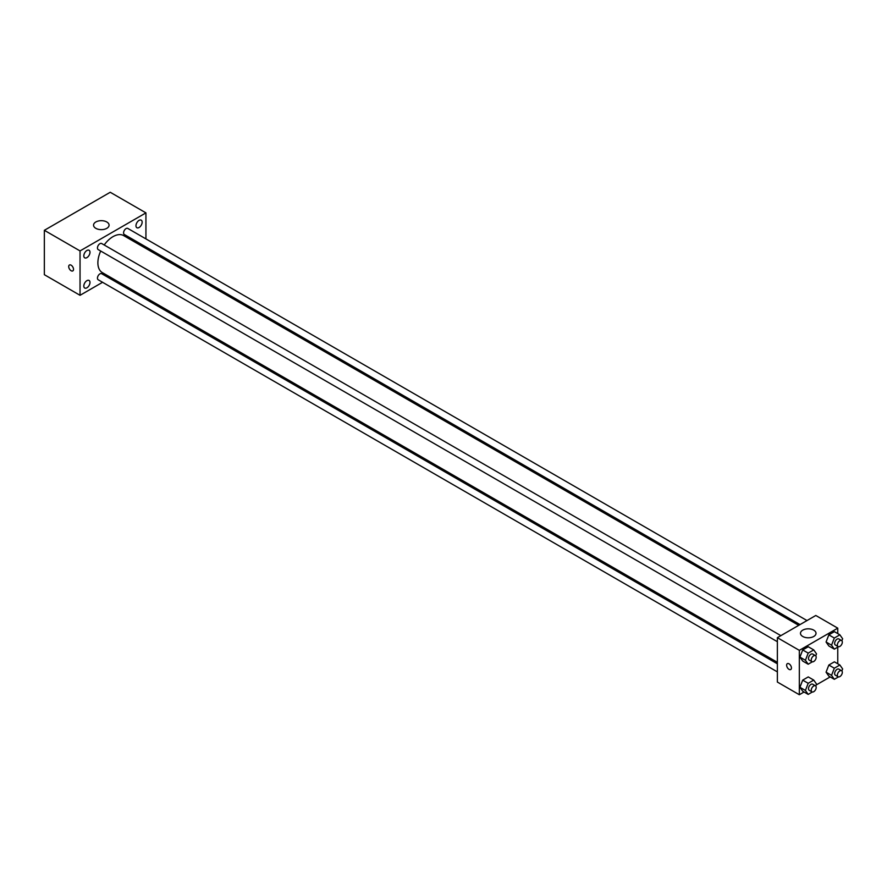 <?xml version="1.0" encoding="UTF-8"?>
<svg xmlns="http://www.w3.org/2000/svg" width="887" height="887" viewBox="0 0 887 887"><rect width="100%" height="100%" fill="white"/><g stroke="black" fill="none" stroke-linecap="round" stroke-linejoin="round"><path stroke-width="1.33" d="M102.57 282.288L80.041 295.304L44.35 274.693L44.35 230.31L110.243 192.268L145.934 212.88L145.934 238.891M139.071 220.375A4.368 2.517 120 0 0 136.21 224.223A4.368 2.517 120 0 0 136.886 227.726A4.368 2.517 120 0 0 141.244 225.198A4.368 2.517 120 0 0 141.244 220.164A4.368 2.517 120 0 0 139.071 220.375M86.904 250.5A4.368 2.517 120 0 0 84.054 254.336A4.368 2.517 120 0 0 84.72 257.84A4.368 2.517 120 0 0 89.088 255.323A4.368 2.517 120 0 0 89.088 250.278A4.368 2.517 120 0 0 86.904 250.5M86.904 280.669A4.368 2.517 120 0 0 84.054 284.516A4.368 2.517 120 0 0 84.72 288.02A4.368 2.517 120 0 0 89.088 285.492A4.368 2.517 120 0 0 89.088 280.458A4.368 2.517 120 0 0 86.904 280.669M80.041 295.304L80.041 250.921L44.35 230.31M80.041 250.921L145.934 212.88M106.806 228.336A7.761 4.479 180 0 1 98.346 229.301A7.761 4.479 180 0 1 93.556 225.165A7.761 4.479 180 0 1 101.318 220.675A7.761 4.479 180 0 1 109.079 225.165A7.761 4.479 180 0 1 106.806 228.336M110.853 277.509L109.556 278.252M73.521 269.349A3.393 1.962 60 0 1 72.812 270.901A3.393 1.962 60 0 1 69.419 268.938A3.393 1.962 60 0 1 69.419 265.013A3.393 1.962 60 0 1 72.035 265.923A3.393 1.962 60 0 1 73.521 269.349M72.823 270.901A3.393 1.962 60 0 1 69.419 268.938A3.393 1.962 60 0 1 69.419 265.013M145.934 246.963L145.934 248.449M806.993 620.556L127.795 228.425A3.493 2.018 120 0 0 126.054 228.602A3.493 2.018 120 0 0 123.581 232.882A3.493 2.018 120 0 0 124.302 234.478L800.007 624.592M777.367 663.809L101.661 273.695A3.493 2.018 120 0 0 99.921 273.872A3.493 2.018 120 0 0 97.448 278.152A3.493 2.018 120 0 0 98.169 279.749L777.367 671.88M780.859 635.646L101.661 243.515A3.493 2.018 120 0 0 99.921 243.692A3.493 2.018 120 0 0 97.637 246.774A3.493 2.018 120 0 0 98.169 249.569L777.367 641.7M100.708 251.032A21.355 12.329 120 0 0 97.88 262.807A21.355 12.329 120 0 0 102.304 272.586L777.367 662.323M798.721 625.335L123.659 235.598A21.355 12.329 120 0 0 104.2 244.978M804.043 692.004L799.331 694.732L777.367 682.048L777.367 637.664L815.796 615.478L837.76 628.151L837.76 633.606M830.188 676.914L816.129 685.019M828.835 645.958L826.063 642.011L828.835 634.859L834.39 631.655L828.835 634.859L826.063 642.011L828.835 645.958L834.323 649.129L831.551 645.182L834.323 638.03L839.878 634.826L842.65 638.773L841.874 640.758M802.702 691.228L799.93 687.281L802.702 680.129L808.245 676.925L802.702 680.129L799.93 687.281L802.702 691.228L808.19 694.399L805.418 690.452L808.19 683.3L813.745 680.096L816.517 684.043L815.741 686.028M837.76 647.144L837.76 663.786M799.331 694.732L799.331 650.348L837.76 628.151M828.835 676.138L826.063 672.191L828.835 665.039L834.39 661.835L828.835 665.039L826.063 672.191L828.835 676.138L834.323 679.309L831.551 675.362L834.323 668.21L839.878 665.006L842.65 668.953L841.874 670.938M802.702 661.048L799.93 657.101L802.702 649.949L808.245 646.745L802.702 649.949L799.93 657.101L802.702 661.048L808.19 664.219L805.418 660.272L808.19 653.12L813.745 649.916L816.517 653.863L815.741 655.848M799.331 650.348L777.367 637.664M802.757 636.478A7.761 4.479 180 0 1 800.484 633.307A7.761 4.479 180 0 1 808.245 628.828A7.761 4.479 180 0 1 816.018 633.307A7.761 4.479 180 0 1 811.217 637.454A7.761 4.479 180 0 1 802.757 636.478M791.437 667.978A3.393 1.962 60 0 1 790.727 669.53A3.393 1.962 60 0 1 787.334 667.567A3.393 1.962 60 0 1 787.334 663.653A3.393 1.962 60 0 1 789.951 664.563A3.393 1.962 60 0 1 791.437 667.978M790.727 669.53A3.393 1.962 60 0 1 787.334 667.567A3.393 1.962 60 0 1 787.334 663.653M812.348 661.813L808.19 664.219M815.463 655.626L812.714 654.041A3.493 2.018 120 0 0 810.019 654.972A3.493 2.018 120 0 0 808.5 658.498A3.493 2.018 120 0 0 809.221 660.094L811.96 661.68A3.493 2.018 120 0 0 815.463 659.662A3.493 2.018 120 0 0 815.463 655.626A3.493 2.018 120 0 0 812.769 656.557A3.493 2.018 120 0 0 811.239 660.072A3.493 2.018 120 0 0 811.96 661.68M805.418 660.272L799.93 657.101M808.19 653.12L802.702 649.949M813.745 649.916L808.245 646.745M838.481 646.723L834.323 649.129M841.597 640.536L838.847 638.95A3.493 2.018 120 0 0 836.153 639.882A3.493 2.018 120 0 0 834.634 643.408A3.493 2.018 120 0 0 835.354 645.004L838.104 646.59A3.493 2.018 120 0 0 841.597 644.572A3.493 2.018 120 0 0 841.597 640.536A3.493 2.018 120 0 0 838.902 641.467A3.493 2.018 120 0 0 837.372 644.993A3.493 2.018 120 0 0 838.104 646.59M831.551 645.182L826.063 642.011M834.323 638.03L828.835 634.859M839.878 634.826L834.39 631.655M812.348 691.993L808.19 694.399M815.463 685.806L812.714 684.221A3.493 2.018 120 0 0 810.019 685.152A3.493 2.018 120 0 0 808.5 688.667A3.493 2.018 120 0 0 809.221 690.274L811.96 691.86A3.493 2.018 120 0 0 815.463 689.842A3.493 2.018 120 0 0 815.463 685.806A3.493 2.018 120 0 0 812.769 686.738A3.493 2.018 120 0 0 811.239 690.252A3.493 2.018 120 0 0 811.96 691.86M805.418 690.452L799.93 687.281M808.19 683.3L802.702 680.129M813.745 680.096L808.245 676.925M838.481 676.903L834.323 679.309M841.597 670.716L838.847 669.131A3.493 2.018 120 0 0 836.153 670.062A3.493 2.018 120 0 0 834.634 673.577A3.493 2.018 120 0 0 835.354 675.184L838.104 676.77A3.493 2.018 120 0 0 841.597 674.752A3.493 2.018 120 0 0 841.597 670.716A3.493 2.018 120 0 0 838.902 671.647A3.493 2.018 120 0 0 837.372 675.162A3.493 2.018 120 0 0 838.104 676.77M831.551 675.362L826.063 672.191M834.323 668.21L828.835 665.039M839.878 665.006L834.39 661.835"/></g></svg>
